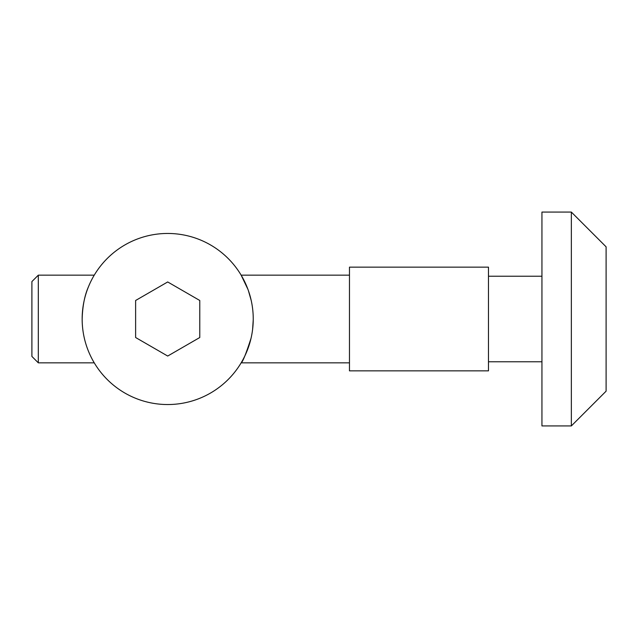 <?xml version="1.0" encoding="UTF-8"?>
<svg xmlns="http://www.w3.org/2000/svg" width="638" height="638" viewBox="0 0 638 638"><rect width="100%" height="100%" fill="white"/><g stroke="black" fill="none" stroke-linecap="round" stroke-linejoin="round"><path stroke-width="0.96" d="M82.158 319A85.54 85.54 0 0 1 210.468 244.92A85.54 85.54 0 0 1 210.468 393.08A85.54 85.54 0 0 1 82.158 319C82.557 306.065 84.655 295.33 88.451 286.805M167.698 281.956L135.623 300.482L135.623 337.518L167.698 356.044L199.774 337.518L199.774 300.482L167.698 281.956M38.312 362.839L38.312 275.161L31.9 281.573L31.9 356.427L38.312 362.839L94.241 362.839L92.973 360.637M349.472 275.161L241.148 275.161L247.895 289.245M248.078 289.74L248.254 290.226M248.429 290.729L251.213 300.498M251.26 300.705L251.468 301.662M251.587 302.252L251.699 302.835M251.882 303.824L252.058 304.812M252.154 305.419L252.305 306.415M252.393 307.022L252.536 308.026M253.238 319.758L252.608 329.36M252.425 330.771L252.337 331.377M252.185 332.374L252.09 332.98M251.922 333.969L251.811 334.567M251.635 335.492L251.34 336.92M251.045 338.26C246.005 353.811 242.711 362.009 241.148 362.839L349.472 362.839M349.472 319L349.472 267.139L488.477 267.139L488.477 370.861L349.472 370.861L349.472 319M541.941 319L541.941 212.071L571.345 212.071L571.345 425.929L541.941 425.929L541.941 319M571.345 425.929L606.1 391.174L606.1 246.826L571.345 212.071M94.241 275.161L38.312 275.161M541.941 276.23L488.477 276.23M541.941 361.77L488.477 361.77"/></g></svg>
